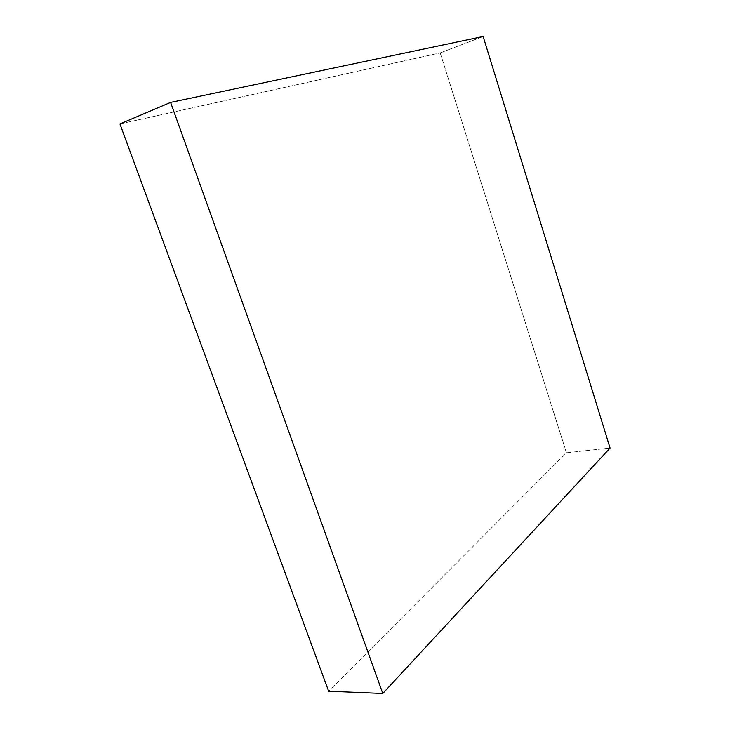 <?xml version="1.0" encoding="UTF-8"?>
<svg xmlns="http://www.w3.org/2000/svg" width="730" height="730" viewBox="0 0 730 730"><rect width="100%" height="100%" fill="white"/><g stroke="black" fill="none" stroke-linecap="round" stroke-linejoin="round"><path stroke-width="0.55" stroke-dasharray="3.65 2.74" d="M483.141 36.5L440.199 52.907L566.425 452.801L610.061 448.037L566.425 452.801L328.655 691.228L566.425 452.801L440.199 52.907L483.141 36.5M119.939 123.927L440.199 52.907L119.939 123.927"/><path stroke-width="1.09" d="M610.061 448.037L483.141 36.5L170.592 102.41L382.794 693.5L610.061 448.037L382.794 693.5L328.655 691.228L382.794 693.5L170.592 102.41L119.939 123.927L170.592 102.41L483.141 36.5L610.061 448.037M328.655 691.228L119.939 123.927L328.655 691.228"/></g></svg>
